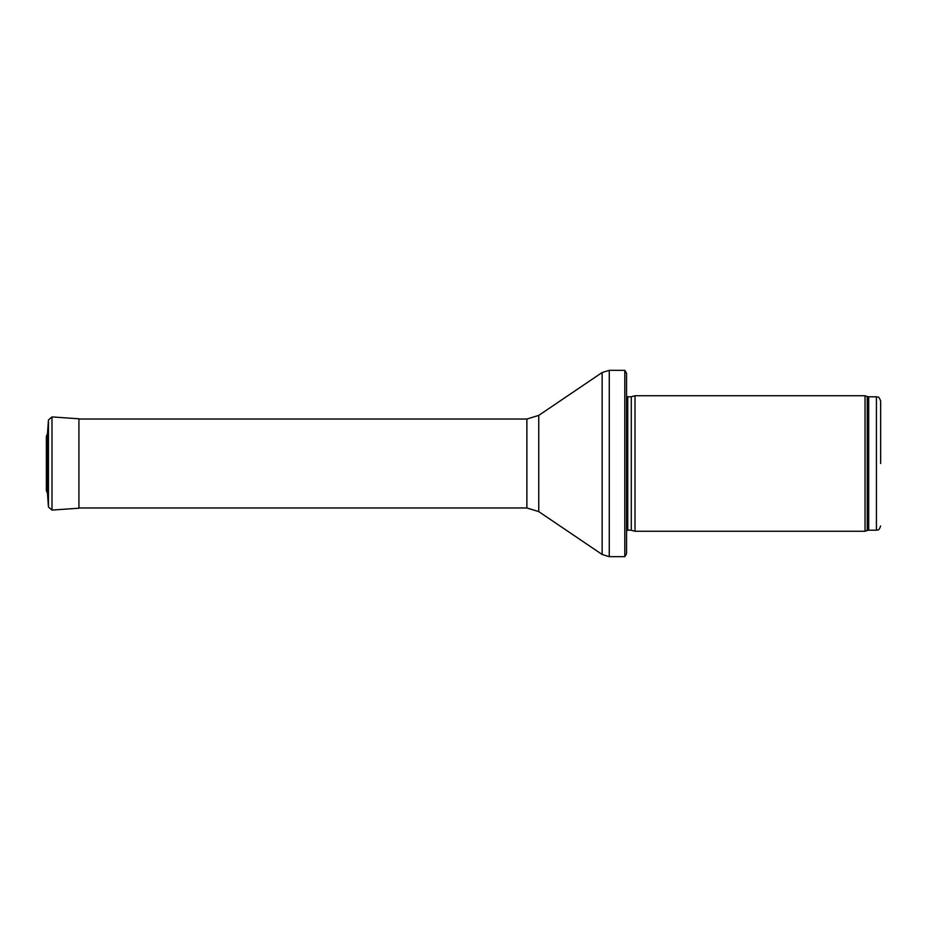 <?xml version="1.0" encoding="UTF-8"?>
<svg xmlns="http://www.w3.org/2000/svg" width="927" height="927" viewBox="0 0 927 927"><rect width="100%" height="100%" fill="white"/><g stroke="black" fill="none" stroke-linecap="round" stroke-linejoin="round"><path stroke-width="1.39" d="M880.65 463.5L880.65 401.032L880.65 463.5M865.042 463.5L865.042 531.264L635.018 531.264L635.018 395.736L865.042 395.736L865.042 463.5M624.798 370.325L626.548 373.291L626.548 553.709L624.798 556.675L609.271 556.675L609.271 370.325L624.798 370.325L624.798 556.675M47.486 493.199L47.486 433.801L46.35 436.304L46.35 490.696L47.486 493.199L48.447 507.023L48.447 419.977L47.486 433.801M880.65 401.032C878.483 395.064 877.707 397.706 876.421 396.802L876.421 530.198C877.707 529.294 878.483 531.936 880.65 525.968M876.421 396.802L868.692 396.802L868.692 530.198L876.421 530.198M868.692 396.802L867.243 396.547L867.243 530.453L868.692 530.198M631.287 530.256L631.287 396.744L631.287 530.256L635.018 531.264M630.847 396.802L627.753 396.802L627.753 530.198L626.548 530.707M538.749 415.4L538.749 511.6L526.884 507.973L526.884 419.027L538.749 415.4L602.144 372.515L602.144 554.485L609.271 556.675M51.993 510.082L51.993 416.918L78.922 418.795L78.922 508.205L51.993 510.082L48.447 507.023M46.35 436.304L46.35 490.696M867.243 396.547L865.042 395.736M867.243 530.453L865.042 531.264M631.287 396.744L635.018 395.736M630.847 530.198L627.753 530.198M627.753 396.802L626.548 396.292M602.144 372.515L609.271 370.325M538.749 511.6L602.144 554.485M526.884 419.027L78.922 419.027M526.884 507.973L78.922 507.973M78.922 418.795L79.965 419.027M51.993 416.918L48.447 419.977"/></g></svg>

